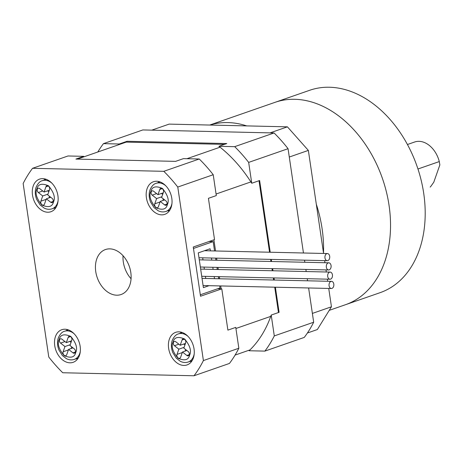 <?xml version="1.0" encoding="UTF-8"?>
<svg xmlns="http://www.w3.org/2000/svg" width="463" height="463" viewBox="0 0 463 463"><rect width="100%" height="100%" fill="white"/><g stroke="black" fill="none" stroke-linecap="round" stroke-linejoin="round"><path stroke-width="0.69" d="M221.135 288.825L220.712 285.943M219.653 278.778L219.34 276.677M218.281 269.512L217.975 267.411M216.916 260.241L216.603 258.146M215.55 250.975L213.9 239.828M270.751 316.374L235.927 328.487M235.088 355.086L249.985 349.901M77.367 159.11L126.231 142.112L224.457 144.375M220.052 147.193L186.936 158.711M216.071 194.02L250.9 181.913M259.002 180.732L269.559 252.219M270.618 259.39L270.93 261.485M271.989 268.656L272.296 270.751M273.355 277.922L273.668 280.022M274.727 287.187L278.466 312.537M308.618 287.969L313.677 322.219L274.293 335.918L271.214 315.06L279.091 312.322L275.381 287.205M274.322 280.034L274.015 277.939M272.956 270.768L272.643 268.673M271.584 261.502L271.277 259.402M270.218 252.237L259.627 180.512L251.75 183.255L248.672 162.397L288.055 148.698L303.456 253.001M118.354 144.85A124.998 89.203 70.8 0 1 119.228 144.005L103.457 143.64L142.841 129.941L274.079 132.968L234.689 146.661L218.918 146.302L226.795 143.559L127.105 141.267A124.998 89.203 -109.2 0 0 126.231 142.112M218.918 146.302A124.998 89.203 70.8 0 1 251.75 183.255M304.515 260.171L304.828 262.266M305.887 269.437L306.193 271.532M307.253 278.703L307.565 280.798M271.214 315.06A124.998 89.203 70.8 0 1 249.106 350.751L264.882 351.11L304.266 337.411A137.8 98.335 70.8 0 0 313.677 322.219M119.228 144.005L127.105 141.267M248.672 162.397A137.8 98.335 -109.2 0 0 234.689 146.661M274.079 132.968A137.8 98.335 70.8 0 1 288.055 148.698M264.882 351.11A137.8 98.335 -109.2 0 0 274.293 335.918M103.457 143.64A137.8 98.335 -109.2 0 0 97.803 151.997M123.054 255.726A23.81 16.992 -109.2 0 0 123.326 262.041A23.81 16.992 -109.2 0 0 131.064 278.755M130.797 272.441A23.81 16.992 -109.2 0 0 105.454 249.545A23.81 16.992 -109.2 0 0 95.754 271.631A23.81 16.992 -109.2 0 0 121.098 294.52A23.81 16.992 -109.2 0 0 130.797 272.441M171.808 198.343A17.264 12.316 -109.2 0 0 153.432 181.751A17.264 12.316 -109.2 0 0 146.401 197.759A17.264 12.316 -109.2 0 0 164.77 214.357A17.264 12.316 -109.2 0 0 171.808 198.343M158.884 181.571A17.264 12.316 -109.2 0 0 158.161 182.625M57.916 195.722A17.264 12.316 -109.2 0 0 39.54 179.129A17.264 12.316 -109.2 0 0 32.508 195.137A17.264 12.316 -109.2 0 0 50.884 211.736A17.264 12.316 -109.2 0 0 57.916 195.722M44.998 178.944A17.264 12.316 -109.2 0 0 44.274 180.003M80.151 346.307A17.264 12.316 -109.2 0 0 61.776 329.714A17.264 12.316 -109.2 0 0 54.744 345.722A17.264 12.316 -109.2 0 0 73.119 362.321A17.264 12.316 -109.2 0 0 80.151 346.307M67.233 329.529A17.264 12.316 -109.2 0 0 66.51 330.588M194.043 348.928A17.264 12.316 -109.2 0 0 175.668 332.336A17.264 12.316 -109.2 0 0 168.636 348.344A17.264 12.316 -109.2 0 0 187.011 364.942A17.264 12.316 -109.2 0 0 194.043 348.928M181.126 332.156A17.264 12.316 -109.2 0 0 180.402 333.21M177.775 187.052L203.402 360.573A137.8 98.335 70.8 0 1 193.991 375.771L62.754 372.75A137.8 98.335 70.8 0 1 48.771 357.014L23.15 183.493A137.8 98.335 70.8 0 1 32.56 168.3L163.798 171.322A137.8 98.335 70.8 0 1 177.775 187.052L213.223 174.725L216.302 195.583L208.425 198.32L214.525 239.608L193.256 247.011L200.525 296.239L221.794 288.843L227.889 330.131L235.765 327.387L238.844 348.245L203.402 360.573M193.991 375.771L229.434 363.443A137.8 98.335 -109.2 0 0 238.844 348.245M213.223 174.725A137.8 98.335 -109.2 0 0 199.246 158.994L163.798 171.322M32.56 168.3L68.009 155.973L83.786 156.332L75.909 159.075L175.593 161.367L183.47 158.63L199.246 158.994M167.942 210.734A17.264 12.316 -109.2 0 0 169.163 211.111M54.049 208.113A17.264 12.316 -109.2 0 0 55.271 208.489M76.285 358.698A17.264 12.316 -109.2 0 0 77.512 359.074M190.177 361.319A17.264 12.316 -109.2 0 0 191.398 361.696M217.691 288.744L221.794 288.843M83.786 156.332A124.998 89.203 -109.2 0 0 82.906 157.177M174.453 345.716A2.431 1.736 70.8 0 1 173.446 342.429A2.431 1.736 70.8 0 1 174.337 341.462A2.431 1.736 70.8 0 1 175.824 341.804L180.211 345.253L182.04 340.021A2.616 1.864 70.8 0 1 183.001 338.98A2.616 1.864 70.8 0 1 185.194 339.992A2.616 1.864 70.8 0 1 185.675 342.875L183.84 348.107L188.227 351.556A2.431 1.736 70.8 0 1 189.361 353.935A2.431 1.736 70.8 0 1 188.337 355.815A2.431 1.736 70.8 0 1 186.855 355.474L182.468 352.025L180.634 357.257A2.616 1.864 70.8 0 1 179.679 358.298A2.616 1.864 70.8 0 1 177.479 357.286A2.616 1.864 70.8 0 1 177.005 354.403L178.834 349.166L174.453 345.716L178.851 344.188M185.484 343.419L180.211 345.253M183.684 344.044L184.922 345.022M185.634 349.519L185.067 351.122M184.112 347.331L178.834 349.166M182.468 352.025L186.873 350.491M327.706 276.48A3.571 2.419 -88.7 0 1 330.154 272.088A3.571 2.419 -88.7 0 1 332.434 274.837A3.571 2.419 -88.7 0 1 329.992 279.224A3.571 2.419 -88.7 0 1 327.706 276.48M324.974 257.943A3.571 2.419 -88.7 0 1 327.416 253.55A3.571 2.419 -88.7 0 1 329.697 256.299A3.571 2.419 -88.7 0 1 327.254 260.692A3.571 2.419 -88.7 0 1 324.974 257.943M329.077 285.746A3.571 2.419 -88.7 0 1 331.52 281.354A3.571 2.419 -88.7 0 1 333.806 284.103A3.571 2.419 -88.7 0 1 331.358 288.495A3.571 2.419 -88.7 0 1 329.077 285.746M326.34 267.209A3.571 2.419 -88.7 0 1 328.788 262.816A3.571 2.419 -88.7 0 1 331.068 265.565A3.571 2.419 -88.7 0 1 328.62 269.958A3.571 2.419 -88.7 0 1 326.34 267.209M209.01 285.677L203.396 287.627L198.262 252.879L210.08 248.77L210.387 250.859M211.446 258.024L211.753 260.125M212.812 267.296L213.125 269.391M214.184 276.561L214.491 278.657M214.543 250.952L213.159 241.605L193.47 248.457L200.311 294.792L220.006 287.94L219.705 285.92M218.646 278.755L218.339 276.654M217.28 269.489L216.968 267.388M215.908 260.218L215.602 258.123M202.684 257.827L202.997 259.922M204.056 267.093L204.362 269.188M205.422 276.359L205.734 278.454M213.159 241.605L209.056 241.512M60.56 343.095A2.431 1.736 70.8 0 1 59.559 339.807A2.431 1.736 70.8 0 1 60.445 338.841A2.431 1.736 70.8 0 1 61.932 339.182L66.319 342.632L68.154 337.4A2.616 1.864 70.8 0 1 69.109 336.358A2.616 1.864 70.8 0 1 71.308 337.371A2.616 1.864 70.8 0 1 71.782 340.253L69.948 345.485L74.335 348.934A2.431 1.736 70.8 0 1 75.475 351.307A2.431 1.736 70.8 0 1 74.45 353.188A2.431 1.736 70.8 0 1 72.963 352.852L68.576 349.403L66.747 354.635A2.616 1.864 70.8 0 1 65.787 355.677A2.616 1.864 70.8 0 1 63.593 354.664A2.616 1.864 70.8 0 1 63.113 351.776L64.947 346.544L60.56 343.095L64.965 341.567M71.597 340.797L66.319 342.632M69.791 341.422L71.03 342.4M71.742 346.897L71.18 348.5M70.22 344.709L64.947 346.544M68.576 349.403L72.98 347.869M38.325 192.51A2.431 1.736 70.8 0 1 37.324 189.222A2.431 1.736 70.8 0 1 38.209 188.256A2.431 1.736 70.8 0 1 39.696 188.591L44.083 192.047L45.918 186.815A2.616 1.864 70.8 0 1 46.873 185.773A2.616 1.864 70.8 0 1 49.072 186.786A2.616 1.864 70.8 0 1 49.547 189.668L47.712 194.9L52.099 198.349A2.431 1.736 70.8 0 1 53.239 200.722A2.431 1.736 70.8 0 1 52.215 202.603A2.431 1.736 70.8 0 1 50.727 202.267L46.341 198.818L44.506 204.05A2.616 1.864 70.8 0 1 43.551 205.092A2.616 1.864 70.8 0 1 41.352 204.079A2.616 1.864 70.8 0 1 40.877 201.191L42.712 195.959L38.325 192.51L42.729 190.976M49.356 190.212L44.083 192.047M47.556 190.837L48.794 191.815M49.506 196.312L48.945 197.909M47.984 194.124L42.712 195.959M46.341 198.818L50.745 197.284M152.211 195.131A2.431 1.736 70.8 0 1 151.21 191.844A2.431 1.736 70.8 0 1 152.101 190.878A2.431 1.736 70.8 0 1 153.583 191.219L157.97 194.668L159.804 189.436A2.616 1.864 70.8 0 1 160.765 188.395A2.616 1.864 70.8 0 1 162.959 189.408A2.616 1.864 70.8 0 1 163.439 192.29L161.604 197.522L165.991 200.971A2.431 1.736 70.8 0 1 167.126 203.35A2.431 1.736 70.8 0 1 166.101 205.231A2.431 1.736 70.8 0 1 164.62 204.889L160.233 201.44L158.398 206.672A2.616 1.864 70.8 0 1 157.443 207.713A2.616 1.864 70.8 0 1 155.244 206.701A2.616 1.864 70.8 0 1 154.764 203.813L156.598 198.581L152.211 195.131L156.616 193.603M163.248 192.834L157.97 194.668M161.448 193.459L162.687 194.437M163.393 198.934L162.831 200.537M161.876 196.746L156.598 198.581M160.233 201.44L164.637 199.906M329.234 310.36L380.059 292.685A107.144 76.459 -109.2 0 0 423.709 193.303A107.144 76.459 -109.2 0 0 309.66 90.291L275.005 102.346A107.144 76.459 70.8 0 1 389.047 205.358A107.144 76.459 70.8 0 1 345.398 304.741A107.144 76.459 -109.2 0 0 386.379 191.792A107.144 76.459 -109.2 0 0 294.804 99.29A107.144 76.459 -109.2 0 0 275.005 102.346L209.733 125.045M430.133 187.035A23.81 16.992 -109.2 0 0 430.272 186.988A23.81 16.992 -109.2 0 0 430.411 186.942L433.79 182.214L439.85 164.932L439.294 161.575A23.81 16.992 -109.2 0 0 429.166 145.324A23.81 16.992 -109.2 0 0 414.628 142.014L407.446 144.508M417.962 168.995L439.294 161.575M246.733 125.901A107.144 76.459 -109.2 0 0 227.854 122.579A107.144 76.459 -109.2 0 0 209.826 125.051M323.504 252.995A107.144 76.459 -109.2 0 0 316.298 204.195M328.736 288.432L331.45 306.784L317.346 329.546L307.415 333.001M270.056 132.875L287.413 126.833L308.358 150.406L323.573 253.464M324.632 260.634L324.945 262.729M326.004 269.9L326.311 271.995M327.37 279.166L327.682 281.267M308.358 150.406L289.288 157.038M312.38 313.416L331.45 306.784M151.789 130.149L169.145 124.113L287.413 126.833M182.347 332.532L178.417 333.898A14.88 10.62 70.8 0 1 188.105 336.462M194.2 353.987A14.88 10.62 70.8 0 1 193.644 356.082A14.88 10.62 70.8 0 1 188.198 362.008L192.122 360.642M173.069 342.134C174.186 337.232 178.064 336.202 184.696 339.049C190.033 345.618 191.665 350.983 189.61 355.144C188.487 360.046 184.615 361.071 177.977 358.223C172.647 351.66 171.009 346.295 173.069 342.134M182.04 340.021L184.396 339.2M186.855 355.474L189.292 354.629M182.277 352.563L177.005 354.403M68.455 329.911L64.531 331.276A14.88 10.62 70.8 0 1 74.213 333.84M80.307 351.365A14.88 10.62 70.8 0 1 79.758 353.46A14.88 10.62 70.8 0 1 74.306 359.386L78.235 358.021M59.177 339.512C60.3 334.61 64.172 333.58 70.81 336.427C76.14 342.996 77.778 348.355 75.718 352.522C74.601 357.424 70.723 358.449 64.091 355.601C58.755 349.038 57.123 343.673 59.177 339.512M68.154 337.4L70.503 336.578M72.963 352.852L75.405 352.002M68.391 349.941L63.113 351.776M46.219 179.326L42.295 180.692A14.88 10.62 70.8 0 1 51.978 183.255M58.072 200.78A14.88 10.62 70.8 0 1 57.516 202.875A14.88 10.62 70.8 0 1 52.07 208.801L56 207.436M36.942 188.927C38.059 184.025 41.936 182.995 48.574 185.842C53.905 192.411 55.543 197.77 53.482 201.937C52.365 206.839 48.488 207.864 41.855 205.016C36.519 198.453 34.881 193.088 36.942 188.927M45.918 186.815L48.268 185.993M50.727 202.267L53.17 201.417M46.15 199.356L40.877 201.191M160.111 181.947L156.181 183.313A14.88 10.62 70.8 0 1 165.864 185.877M171.964 203.402A14.88 10.62 70.8 0 1 171.408 205.497A14.88 10.62 70.8 0 1 165.962 211.423L169.886 210.057M150.834 191.549C151.951 186.647 155.828 185.617 162.461 188.464C167.791 195.033 169.429 200.392 167.374 204.559C166.252 209.461 162.374 210.486 155.742 207.638C150.411 201.075 148.773 195.71 150.834 191.549M159.804 189.436L162.16 188.615M164.62 204.889L167.056 204.038M160.042 201.978L154.764 203.813M178.417 333.898C176.009 334.465 173.943 336.653 172.23 340.467C170.969 344.316 171.16 348.373 172.815 352.627L176.258 358.154L180.333 361.308C182.983 362.627 185.605 362.859 188.198 362.008M330.154 272.088L200.658 269.101M329.992 279.224L201.718 276.272M327.416 253.55L204.467 250.72M327.254 260.692L198.98 257.741M331.52 281.354L202.03 278.373M331.358 288.495L203.089 285.538M328.788 262.816L199.293 259.836M328.62 269.958L200.352 267.006M64.531 331.276C62.117 331.844 60.057 334.031 58.338 337.84C57.076 341.694 57.273 345.751 58.923 350.005L62.366 355.532L66.441 358.686C69.097 360.006 71.719 360.237 74.306 359.386M42.295 180.692C39.882 181.253 37.821 183.446 36.102 187.255C34.841 191.109 35.038 195.166 36.687 199.42L40.131 204.947L44.205 208.101C46.861 209.421 49.483 209.652 52.07 208.801M156.181 183.313C153.774 183.88 151.708 186.068 149.995 189.882C148.733 193.731 148.924 197.788 150.579 202.042L154.023 207.569L158.097 210.723C160.748 212.042 163.37 212.274 165.962 211.423"/></g></svg>
